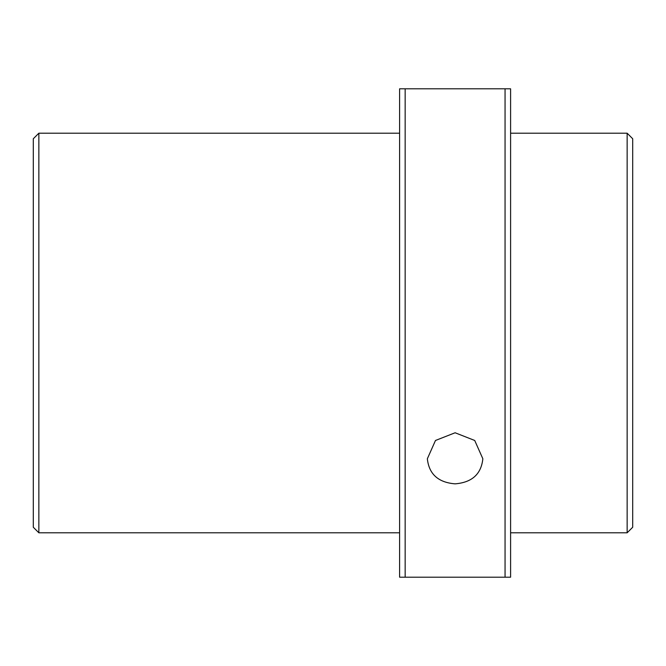 <?xml version="1.0" encoding="UTF-8"?>
<svg xmlns="http://www.w3.org/2000/svg" width="666" height="666" viewBox="0 0 666 666"><rect width="100%" height="100%" fill="white"/><g stroke="black" fill="none" stroke-linecap="round" stroke-linejoin="round"><path stroke-width="1" d="M505.053 88.803L510.597 88.803L510.597 577.197L405.153 577.197L405.153 88.803L505.053 88.803L505.053 577.197M455.103 483.849C438.245 482.492 428.987 474.134 427.347 458.774L435.481 440.476L455.111 432.767L474.716 440.476L482.85 458.774C481.227 474.125 471.978 482.484 455.103 483.849M405.153 577.197L399.6 577.197L399.6 88.803L405.153 88.803M38.853 532.8L33.3 527.247L33.3 138.753L38.853 133.2L38.853 532.8L399.6 532.8M627.147 133.2L632.7 138.753L632.7 527.247L627.147 532.8L627.147 133.2L510.597 133.2M627.147 532.8L510.597 532.8M399.6 133.2L38.853 133.2"/></g></svg>
